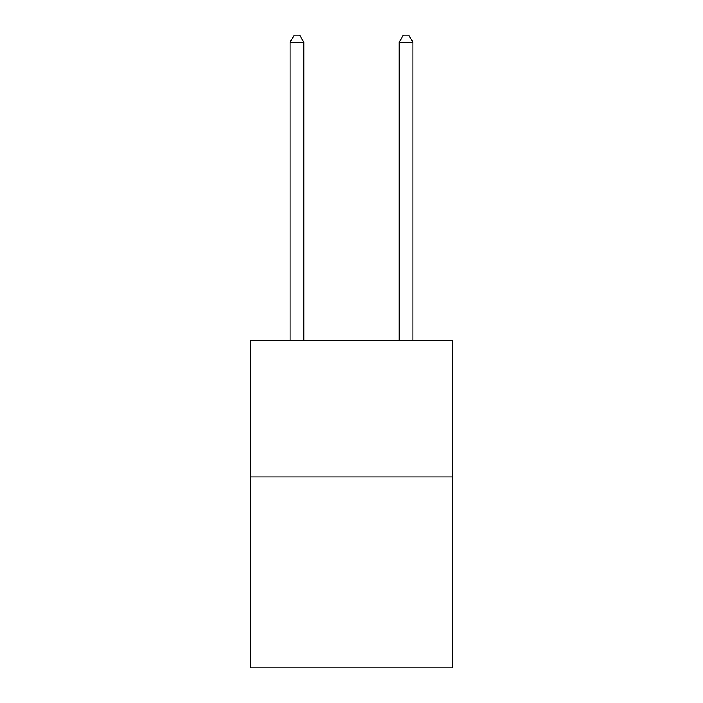 <?xml version="1.0" encoding="UTF-8"?>
<svg xmlns="http://www.w3.org/2000/svg" width="703" height="703" viewBox="0 0 703 703"><rect width="100%" height="100%" fill="white"/><g stroke="black" fill="none" stroke-linecap="round" stroke-linejoin="round"><path stroke-width="1.05" d="M452.389 476.986L452.389 667.85L250.611 667.85L250.611 340.647L452.389 340.647L452.389 476.986L250.611 476.986M303.784 340.647L303.784 42.242L290.146 42.242L290.146 340.647M290.146 42.242L294.241 35.15L299.689 35.15L303.784 42.242M412.854 340.647L412.854 42.242L399.216 42.242L399.216 340.647M399.216 42.242L403.311 35.15L408.759 35.15L412.854 42.242"/></g></svg>

